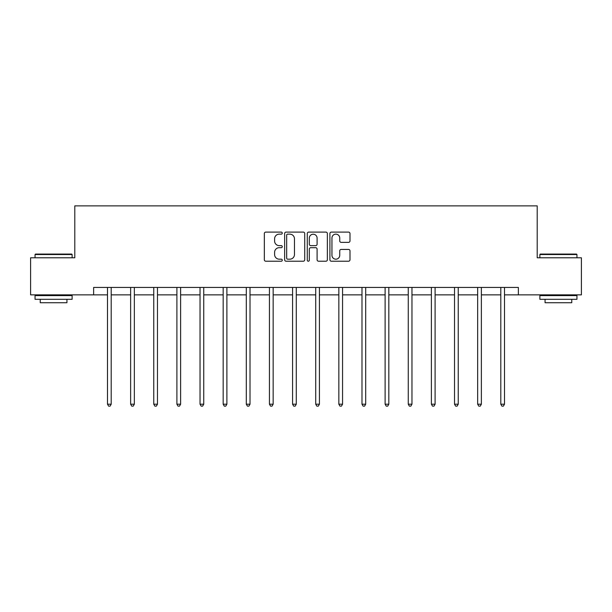 <?xml version="1.0" encoding="UTF-8"?>
<svg xmlns="http://www.w3.org/2000/svg" width="612" height="612" viewBox="0 0 612 612"><rect width="100%" height="100%" fill="white"/><g stroke="black" fill="none" stroke-linecap="round" stroke-linejoin="round"><path stroke-width="0.92" d="M282.27 233.126A1.017 1.017 0 0 0 281.252 232.109L265.784 232.109A1.454 1.454 0 0 0 264.33 233.562L264.33 259.763A1.454 1.454 0 0 0 265.784 261.217L281.252 261.217A1.017 1.017 0 0 0 282.27 260.199A1.017 1.017 0 0 0 281.252 259.182L279.248 259.182A4.659 4.659 0 0 1 274.597 254.523L274.597 252.343A4.659 4.659 0 0 1 279.248 247.684L281.252 247.684A1.017 1.017 0 0 0 282.27 246.667A1.017 1.017 0 0 0 281.252 245.642L279.248 245.642A4.659 4.659 0 0 1 274.597 240.983L274.597 238.802A4.659 4.659 0 0 1 279.248 234.144L281.252 234.144A1.017 1.017 0 0 0 282.27 233.126M348.542 242.367A1.454 1.454 0 0 0 349.995 240.914L349.995 233.562A1.454 1.454 0 0 0 348.542 232.109L331.367 232.109A1.454 1.454 0 0 0 329.906 233.562L329.906 259.763A1.454 1.454 0 0 0 331.367 261.217L348.542 261.217A1.454 1.454 0 0 0 349.995 259.763L349.995 250.882A1.454 1.454 0 0 0 348.542 249.428L341.19 249.428A1.454 1.454 0 0 0 339.737 250.882L339.737 255.288A3.894 3.894 0 0 1 335.843 259.182A3.894 3.894 0 0 1 331.949 255.288L331.949 238.037A3.894 3.894 0 0 1 335.843 234.144A3.894 3.894 0 0 1 339.737 238.037L339.737 240.914A1.454 1.454 0 0 0 341.19 242.367L348.542 242.367M93.628 294.862L30.6 294.862L30.6 257.79L74.794 257.79L74.794 205.877L537.206 205.877L537.206 257.79L581.4 257.79L581.4 294.862L518.372 294.862L518.372 287.449L93.628 287.449L93.628 294.862L107.498 294.862M304.722 233.562A1.454 1.454 0 0 0 303.269 232.109L286.095 232.109A1.454 1.454 0 0 0 284.641 233.562L284.641 259.763A1.454 1.454 0 0 0 286.095 261.217L303.269 261.217A1.454 1.454 0 0 0 304.722 259.763L304.722 233.562M308.731 232.109L325.905 232.109A1.454 1.454 0 0 1 327.359 233.562L327.359 259.763A1.454 1.454 0 0 1 325.905 261.217L318.554 261.217A1.454 1.454 0 0 1 317.1 259.763L317.1 249.138A1.454 1.454 0 0 0 315.647 247.684L310.766 247.684A1.454 1.454 0 0 0 309.312 249.138L309.312 260.199A1.017 1.017 0 0 1 308.295 261.217A1.017 1.017 0 0 1 307.278 260.199L307.278 233.562A1.454 1.454 0 0 1 308.731 232.109M111.2 294.862L130.631 294.862M134.342 294.862L153.765 294.862M157.475 294.862L176.899 294.862M180.609 294.862L200.04 294.862M203.742 294.862L223.173 294.862M226.884 294.862L246.307 294.862M250.017 294.862L269.441 294.862M273.151 294.862L292.582 294.862M296.285 294.862L315.716 294.862M319.418 294.862L338.849 294.862M342.559 294.862L361.983 294.862M365.693 294.862L385.116 294.862M388.827 294.862L408.258 294.862M411.96 294.862L431.391 294.862M435.101 294.862L454.525 294.862M458.235 294.862L477.658 294.862M481.369 294.862L500.8 294.862M504.502 294.862L518.372 294.862M287.694 234.144A1.017 1.017 0 0 0 286.676 235.161L286.676 258.165A1.017 1.017 0 0 0 287.694 259.182L289.805 259.182A4.659 4.659 0 0 0 294.464 254.523L294.464 238.802A4.659 4.659 0 0 0 289.805 234.144L287.694 234.144M317.1 238.114A3.894 3.894 0 0 0 313.206 234.22A3.894 3.894 0 0 0 309.312 238.114L309.312 244.188A1.454 1.454 0 0 0 310.766 245.642L315.647 245.642A1.454 1.454 0 0 0 317.1 244.188L317.1 238.114M111.399 287.449L111.308 287.663A1.484 1.484 0 0 0 111.2 288.221L111.2 404.195L107.498 404.195L107.498 288.221A1.484 1.484 0 0 0 107.391 287.663L107.299 287.449M111.2 404.195L110.091 406.123L108.607 406.123L107.498 404.195M35.496 254.079L71.681 254.079L72.124 254.523L35.052 254.523L35.496 254.079M53.588 299.314L35.052 299.314L35.052 295.604L72.124 295.604L72.124 299.314L53.588 299.314M66.938 299.314L66.938 302.726L40.239 302.726L40.239 299.314M540.319 254.079L576.504 254.079L576.948 254.523L539.876 254.523L540.319 254.079M558.412 299.314L539.876 299.314L539.876 295.604L576.948 295.604L576.948 299.314L558.412 299.314M571.761 299.314L571.761 302.726L545.062 302.726L545.062 299.314M134.533 287.449L134.449 287.663A1.484 1.484 0 0 0 134.342 288.221L134.342 404.195L130.631 404.195L130.631 288.221A1.484 1.484 0 0 0 130.524 287.663L130.433 287.449M134.342 404.195L133.225 406.123L131.741 406.123L130.631 404.195M157.666 287.449L157.582 287.663A1.484 1.484 0 0 0 157.475 288.221L157.475 404.195L153.765 404.195L153.765 288.221A1.484 1.484 0 0 0 153.658 287.663L153.574 287.449M157.475 404.195L156.358 406.123L154.882 406.123L153.765 404.195M180.808 287.449L180.716 287.663A1.484 1.484 0 0 0 180.609 288.221L180.609 404.195L176.899 404.195L176.899 288.221A1.484 1.484 0 0 0 176.791 287.663L176.707 287.449M180.609 404.195L179.5 406.123L178.016 406.123L176.899 404.195M203.941 287.449L203.85 287.663A1.484 1.484 0 0 0 203.742 288.221L203.742 404.195L200.04 404.195L200.04 288.221A1.484 1.484 0 0 0 199.933 287.663L199.841 287.449M203.742 404.195L202.633 406.123L201.149 406.123L200.04 404.195M227.075 287.449L226.991 287.663A1.484 1.484 0 0 0 226.884 288.221L226.884 404.195L223.173 404.195L223.173 288.221A1.484 1.484 0 0 0 223.066 287.663L222.975 287.449M226.884 404.195L225.767 406.123L224.283 406.123L223.173 404.195M250.209 287.449L250.124 287.663A1.484 1.484 0 0 0 250.017 288.221L250.017 404.195L246.307 404.195L246.307 288.221A1.484 1.484 0 0 0 246.2 287.663L246.116 287.449M250.017 404.195L248.9 406.123L247.416 406.123L246.307 404.195M273.342 287.449L273.258 287.663A1.484 1.484 0 0 0 273.151 288.221L273.151 404.195L269.441 404.195L269.441 288.221A1.484 1.484 0 0 0 269.334 287.663L269.249 287.449M273.151 404.195L272.042 406.123L270.558 406.123L269.441 404.195M296.483 287.449L296.392 287.663A1.484 1.484 0 0 0 296.285 288.221L296.285 404.195L292.582 404.195L292.582 288.221A1.484 1.484 0 0 0 292.475 287.663L292.383 287.449M296.285 404.195L295.175 406.123L293.691 406.123L292.582 404.195M319.617 287.449L319.525 287.663A1.484 1.484 0 0 0 319.418 288.221L319.418 404.195L315.716 404.195L315.716 288.221A1.484 1.484 0 0 0 315.608 287.663L315.517 287.449M319.418 404.195L318.309 406.123L316.825 406.123L315.716 404.195M342.751 287.449L342.666 287.663A1.484 1.484 0 0 0 342.559 288.221L342.559 404.195L338.849 404.195L338.849 288.221A1.484 1.484 0 0 0 338.742 287.663L338.658 287.449M342.559 404.195L341.442 406.123L339.958 406.123L338.849 404.195M365.884 287.449L365.8 287.663A1.484 1.484 0 0 0 365.693 288.221L365.693 404.195L361.983 404.195L361.983 288.221A1.484 1.484 0 0 0 361.876 287.663L361.791 287.449M365.693 404.195L364.584 406.123L363.1 406.123L361.983 404.195M389.025 287.449L388.934 287.663A1.484 1.484 0 0 0 388.827 288.221L388.827 404.195L385.116 404.195L385.116 288.221A1.484 1.484 0 0 0 385.009 287.663L384.925 287.449M388.827 404.195L387.717 406.123L386.233 406.123L385.116 404.195M412.159 287.449L412.067 287.663A1.484 1.484 0 0 0 411.96 288.221L411.96 404.195L408.258 404.195L408.258 288.221A1.484 1.484 0 0 0 408.15 287.663L408.059 287.449M411.96 404.195L410.851 406.123L409.367 406.123L408.258 404.195M435.293 287.449L435.209 287.663A1.484 1.484 0 0 0 435.101 288.221L435.101 404.195L431.391 404.195L431.391 288.221A1.484 1.484 0 0 0 431.284 287.663L431.192 287.449M435.101 404.195L433.984 406.123L432.5 406.123L431.391 404.195M458.426 287.449L458.342 287.663A1.484 1.484 0 0 0 458.235 288.221L458.235 404.195L454.525 404.195L454.525 288.221A1.484 1.484 0 0 0 454.418 287.663L454.334 287.449M458.235 404.195L457.118 406.123L455.642 406.123L454.525 404.195M481.567 287.449L481.476 287.663A1.484 1.484 0 0 0 481.369 288.221L481.369 404.195L477.658 404.195L477.658 288.221A1.484 1.484 0 0 0 477.551 287.663L477.467 287.449M481.369 404.195L480.259 406.123L478.775 406.123L477.658 404.195M504.701 287.449L504.609 287.663A1.484 1.484 0 0 0 504.502 288.221L504.502 404.195L500.8 404.195L500.8 288.221A1.484 1.484 0 0 0 500.692 287.663L500.601 287.449M504.502 404.195L503.393 406.123L501.909 406.123L500.8 404.195M35.052 257.79L35.052 254.523M43.506 295.604L43.506 294.862M63.671 295.604L63.671 294.862M72.124 257.79L72.124 254.523M539.876 257.79L539.876 254.523M548.329 295.604L548.329 294.862M568.494 295.604L568.494 294.862M576.948 257.79L576.948 254.523"/></g></svg>
